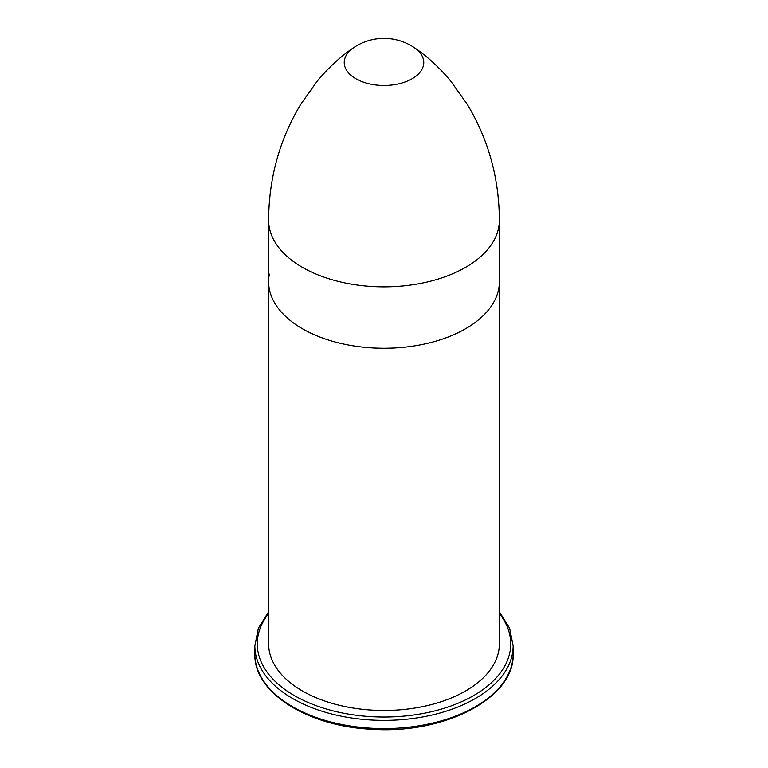 <?xml version="1.0" encoding="UTF-8"?>
<svg xmlns="http://www.w3.org/2000/svg" width="768" height="768" viewBox="0 0 768 768"><rect width="100%" height="100%" fill="white"/><g stroke="black" fill="none" stroke-linecap="round" stroke-linejoin="round"><path stroke-width="1.15" d="M269.366 274.109A115.382 66.614 0 0 0 268.618 281.654A115.382 66.614 0 0 0 302.41 328.752A115.382 66.614 0 0 0 465.59 328.752A115.382 66.614 0 0 0 499.382 281.654L499.382 220.243C499.114 177.994 488.362 139.286 467.126 104.122L450.835 81.245C439.469 67.536 427.219 56.285 414.086 47.501A54.154 54.154 0 0 0 353.914 47.501A39.763 22.954 0 0 0 356.573 79.133A39.763 22.954 0 0 0 411.427 79.133A39.763 22.954 0 0 0 414.086 47.501M499.382 643.853A115.382 66.614 180 0 1 384 710.467A115.382 66.614 180 0 1 268.618 643.853L268.618 281.654A115.382 66.614 0 0 0 302.41 328.752A115.382 66.614 0 0 0 465.59 328.752A115.382 66.614 0 0 0 499.382 281.654L499.382 643.853M499.382 613.574A126.739 73.171 180 0 1 384 717.024A126.739 73.171 180 0 1 268.618 613.574M268.618 611.75L258.365 628.243L254.851 645.821A129.149 74.563 0 0 0 384 720.374A129.149 74.563 0 0 0 513.149 645.821L509.635 628.243L499.382 611.75M513.149 645.821L513.149 654.019A129.149 74.563 180 0 1 384 728.582A129.149 74.563 180 0 1 254.851 654.019L254.851 645.821M268.618 281.654L268.618 220.243A115.382 66.614 0 0 0 302.41 267.35A115.382 66.614 0 0 0 428.15 281.789A115.382 66.614 0 0 0 499.382 220.243M513.149 654.019C514.982 697.843 444.566 734.362 372.029 729.274C307.891 726.566 253.661 692.621 254.851 654.019M268.618 220.243C268.886 177.994 279.638 139.286 300.874 104.122L317.165 81.245C328.531 67.536 340.781 56.285 353.914 47.501"/></g></svg>
